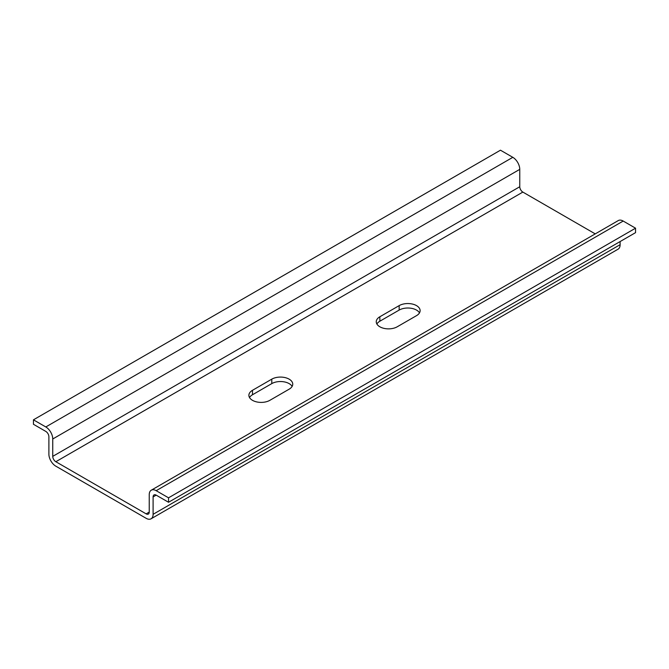 <?xml version="1.0" encoding="UTF-8"?>
<svg xmlns="http://www.w3.org/2000/svg" width="669" height="669" viewBox="0 0 669 669"><rect width="100%" height="100%" fill="white"/><g stroke="black" fill="none" stroke-linecap="round" stroke-linejoin="round"><path stroke-width="1" d="M289.15 389.182L269.85 400.33A12.285 7.091 180 0 1 256.47 401.86A12.285 7.091 180 0 1 248.885 395.312A12.285 7.091 180 0 1 252.481 390.303L271.781 379.156A12.285 7.091 180 0 1 285.161 377.617A12.285 7.091 180 0 1 292.746 384.173A12.285 7.091 180 0 1 289.15 389.182M292.127 386.398A12.285 7.091 0 0 0 271.781 383.613L252.481 394.76A12.285 7.091 0 0 0 249.512 397.545M399.15 305.624A12.285 7.091 180 0 1 412.53 304.086A12.285 7.091 180 0 1 420.115 310.633A12.285 7.091 180 0 1 416.519 315.651L397.219 326.79A12.285 7.091 180 0 1 383.839 328.328A12.285 7.091 180 0 1 376.254 321.781A12.285 7.091 180 0 1 379.85 316.763L399.15 305.624L399.15 310.082L379.85 321.22A12.285 7.091 0 0 0 376.873 324.005M419.488 312.866A12.285 7.091 0 0 0 399.15 310.082M45.801 426.956A9.826 5.67 60 0 1 52.751 438.989L52.751 456.367A4.365 2.517 -120 0 0 55.836 461.719L146.151 513.859A4.365 2.517 -120 0 0 148.334 514.076A4.365 2.517 -120 0 0 149.237 512.078L149.237 494.692A9.826 5.67 60 0 1 151.269 490.201A9.826 5.67 60 0 1 156.186 490.686L168.538 497.82L168.538 502.268L156.186 495.144A4.365 2.517 -120 0 0 154.004 494.926A4.365 2.517 -120 0 0 153.101 496.925L153.101 514.302A9.826 5.67 60 0 1 151.06 518.801A9.826 5.67 60 0 1 146.151 518.316L55.836 466.176A9.826 5.67 60 0 1 48.887 454.142L48.887 436.757A4.365 2.517 -120 0 0 45.801 431.413L33.45 424.28L33.45 419.823L45.801 426.956L512.814 157.324L500.462 150.199L33.45 419.823M595.234 233.882L522.849 192.087A4.365 2.517 60 0 1 519.763 186.743L519.763 169.357A9.826 5.67 -120 0 0 512.814 157.324M168.538 502.268L635.55 232.645L635.55 228.188L623.199 221.054A9.826 5.67 -120 0 0 618.29 220.569L151.269 490.201M635.55 228.188L168.538 497.82M151.06 518.801L618.081 249.177A9.826 5.67 -120 0 0 620.113 244.678L620.113 241.559M271.781 379.156L271.781 383.613M252.481 390.303L252.481 394.76M379.85 316.763L379.85 321.22M519.763 169.357L52.751 438.989M519.763 186.743L52.751 456.367M522.849 192.087L55.836 461.719M149.237 512.078L146.151 513.859M623.199 221.054L156.186 490.686M156.186 495.144L153.101 496.925M620.113 244.678L153.101 514.302"/></g></svg>
